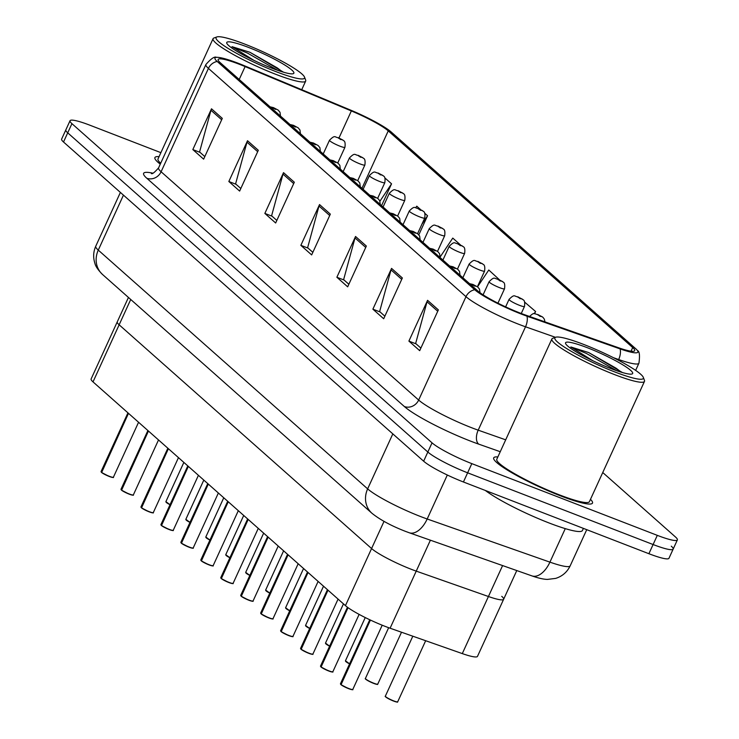 <?xml version="1.0" encoding="UTF-8"?>
<svg xmlns="http://www.w3.org/2000/svg" width="739" height="739" viewBox="0 0 739 739"><rect width="100%" height="100%" fill="white"/><g stroke="black" fill="none" stroke-linecap="round" stroke-linejoin="round"><path stroke-width="1.11" d="M501.744 596.345A33.948 4.61 -155.4 0 1 503.638 599.264A33.948 4.61 -155.4 0 1 488.433 596.512L416.233 571.127A33.948 4.61 -155.4 0 1 411.364 569.326A33.948 4.61 -155.4 0 1 371.578 548.541L119.145 324.8A33.948 4.61 -155.4 0 1 117.261 321.871L91.119 378.968A33.948 4.61 -155.4 0 0 93.012 381.887L345.446 605.638A33.948 4.61 -155.4 0 0 385.231 626.413A33.948 4.61 -155.4 0 0 390.1 628.215L462.3 653.599A33.948 4.61 -155.4 0 0 477.496 656.361L503.638 599.264A33.948 4.61 -155.4 0 1 488.433 596.512L416.233 571.127A33.948 4.61 -155.4 0 1 411.364 569.326A33.948 4.61 -155.4 0 1 371.578 548.541L119.145 324.8A33.948 4.61 -155.4 0 1 117.261 321.871L128.447 297.447M560.384 495.795A54.326 7.372 24.6 0 0 592.493 503.083A54.326 7.372 24.6 0 0 590.47 499.342A54.326 7.372 24.6 0 1 592.493 503.083A54.326 7.372 24.6 0 1 560.384 495.795A54.326 7.372 24.6 0 1 493.707 457.857A54.326 7.372 24.6 0 0 560.384 495.795M520.164 313.068A36.211 4.914 -155.4 0 1 477.727 290.898L220.176 62.612A36.211 4.914 -155.4 0 1 218.153 59.489A36.211 4.914 -155.4 0 1 245.108 66.584L351.348 110.942A36.211 4.914 -155.4 0 1 388.243 130.886L632.695 347.552A36.211 4.914 -155.4 0 1 634.709 350.674A36.211 4.914 -155.4 0 1 618.497 347.736L525.355 314.99A36.211 4.914 -155.4 0 1 520.164 313.068M521.281 314.057A39.73 5.395 24.6 0 0 526.981 316.163L620.123 348.91A39.73 5.395 24.6 0 0 637.443 350.554A39.73 5.395 24.6 0 0 635.697 348.716L391.245 132.041A39.73 5.395 24.6 0 0 350.776 110.176L244.526 65.808A39.73 5.395 24.6 0 0 216.462 57.346A39.73 5.395 24.6 0 0 217.174 61.457L474.734 289.743A39.73 5.395 24.6 0 0 521.281 314.057M160.89 152.659L90.103 125.288A33.948 4.61 24.6 0 0 70.029 120.734L65.836 129.907A33.948 4.61 24.6 0 0 67.72 132.835L427.835 452.028A33.948 4.61 24.6 0 0 467.621 472.812L653.1 544.532A33.948 4.61 24.6 0 0 673.164 549.095A33.948 4.61 24.6 0 0 671.28 546.167M204.805 156.585L199.576 151.948L210.966 110.268A9.053 8.194 -48.4 0 1 211.493 108.799L192.824 149.583L203.631 159.153L222.3 118.379L211.493 108.799M200.066 152.382L192.824 149.583M240.822 188.5L235.593 183.872L246.974 142.184A9.053 8.194 -48.4 0 1 247.51 140.724L228.841 181.498L239.639 191.078L258.308 150.294L247.51 140.724M236.083 184.297L228.841 181.498M276.829 220.425L271.601 215.788L282.991 174.099A9.053 8.194 -48.4 0 1 283.517 172.64L264.848 213.423L275.656 222.993L294.325 182.219L283.517 172.64M272.091 216.222L264.848 213.423M420.879 348.097L415.651 343.469L427.031 301.78A9.053 8.194 -48.4 0 1 427.567 300.32L408.898 341.095L419.697 350.674L438.366 309.89L427.567 300.32M416.14 343.903L408.898 341.095M384.862 316.181L379.643 311.544L391.023 269.864A9.053 8.194 -48.4 0 1 391.55 268.396L372.881 309.179L383.689 318.758L402.358 277.975L391.55 268.396M380.123 311.978L372.881 309.179M348.854 284.256L343.626 279.628L355.016 237.94A9.053 8.194 -48.4 0 1 355.542 236.48L336.873 277.254L347.672 286.834L366.35 246.059L355.542 236.48M344.115 280.063L336.873 277.254M312.846 252.341L307.618 247.704L318.999 206.024A9.053 8.194 -48.4 0 1 319.534 204.564L300.856 245.339L311.664 254.918L330.333 214.134L319.534 204.564M308.108 248.138L300.856 245.339M497.864 456.942A54.326 7.372 24.6 0 0 493.707 457.857A54.326 7.372 24.6 0 1 497.864 456.942M159.061 156.64A54.326 7.372 24.6 0 0 154.913 157.564A54.326 7.372 24.6 0 0 160.28 164.16A54.326 7.372 24.6 0 1 154.913 157.564A54.326 7.372 24.6 0 1 159.061 156.64M70.029 120.734A33.948 4.61 24.6 0 0 71.923 123.653L432.038 442.846A33.948 4.61 24.6 0 0 471.824 463.63L657.304 535.359A33.948 4.61 24.6 0 0 677.367 539.913A33.948 4.61 24.6 0 0 675.483 536.994L602.747 472.526M418.819 234.836L427.558 215.751L424.703 213.22M420.473 209.47L416.759 206.172L415.724 207.714M381.555 205.654L391.55 183.826L384.807 177.85M534.583 313.724L535.59 311.507L524.662 302.131M460.379 244.831L452.767 238.097L440.176 256.941M499.481 279.813L488.784 270.012L477.542 286.834M535.59 311.507L534.112 313.724M427.558 215.751L421.904 224.222M391.55 183.826L379.957 201.184M648.897 553.714A33.948 4.61 24.6 0 0 668.971 558.268L673.164 549.095A33.948 4.61 24.6 0 1 653.1 544.532L467.621 472.812A33.948 4.61 24.6 0 1 427.835 452.028L67.72 132.835A33.948 4.61 24.6 0 1 65.836 129.907L61.633 139.08A33.948 4.61 24.6 0 0 63.517 142.008L423.641 461.201A33.948 4.61 24.6 0 0 463.427 481.985L648.897 553.714L657.304 535.359M340.79 684.517L340.457 683.769A6.79 0.924 24.6 0 0 340.753 684.277L340.919 684.582M340.938 684.443A6.79 0.924 24.6 0 0 348.799 688.517A6.79 0.924 24.6 0 0 352.808 689.422C351.404 688.97 355.847 690.882 348.642 688.665A6.568 0.887 -155.4 0 1 341.039 684.72L370.415 620.067M340.753 684.277L370.193 619.956M320.837 666.837L320.514 666.088A6.79 0.924 24.6 0 0 320.8 666.596L320.975 666.901M332.55 671.862A6.568 0.887 -155.4 0 1 328.679 670.975A6.568 0.887 -155.4 0 1 321.086 667.04L348.041 607.67M320.8 666.596L347.838 607.532M300.893 649.156L300.561 648.408A6.79 0.924 24.6 0 0 300.847 648.907L301.022 649.221M312.606 654.181A6.568 0.887 -155.4 0 1 308.726 653.285A6.568 0.887 -155.4 0 1 301.133 649.35L328.005 590.175M470.216 284.247A5.663 5.016 -50.2 0 1 471.833 284.552L475.103 286.242L473.302 284.654L471.75 284.478L475.232 285.919L471.833 284.552M471.75 284.478A5.663 5.219 133.6 0 0 470.087 284.127M300.847 648.907L327.811 590.008M280.94 631.466L280.608 630.727A6.79 0.924 24.6 0 0 280.894 631.226L281.069 631.531M292.653 636.501A6.568 0.887 -155.4 0 1 288.783 635.605A6.568 0.887 -155.4 0 1 281.18 631.669L308.052 572.494M450.263 266.557A5.663 5.016 -50.2 0 1 451.88 266.862L455.15 268.562L453.349 266.964L451.797 266.797L455.279 268.239L451.88 266.862M451.797 266.797A5.663 5.219 133.6 0 0 450.143 266.446M280.894 631.226L307.867 572.328M260.987 613.786L260.655 613.037A6.79 0.924 24.6 0 0 260.95 613.546L261.116 613.85M272.7 618.811A6.568 0.887 -155.4 0 1 268.83 617.924A6.568 0.887 -155.4 0 1 261.236 613.989L288.099 554.813M430.32 248.877A5.663 5.016 -50.2 0 1 431.927 249.182L435.206 250.881L433.405 249.283L431.853 249.117L435.336 250.549L431.927 249.182M431.853 249.117A5.663 5.219 133.6 0 0 430.19 248.766M260.95 613.546L287.914 554.647M542.879 317.299A5.663 5.016 129.8 0 0 542.712 317.16A5.663 5.016 129.8 0 0 541.419 316.403L538.149 314.712L539.95 316.31L541.502 316.477L538.02 315.036L541.419 316.403M541.502 316.477A5.663 5.219 -46.4 0 1 543.073 317.474L544.347 319.193L544.948 321.881M522.926 299.618A5.663 5.016 129.8 0 0 522.759 299.48A5.663 5.016 129.8 0 0 521.475 298.722L518.196 297.032L519.997 298.621L521.549 298.796L518.067 297.355L521.475 298.722M521.549 298.796A5.663 5.219 -46.4 0 1 523.12 299.794C524.551 300.265 525.004 302.491 524.487 306.454A8.489 1.155 -155.4 0 1 519.462 305.318A8.489 1.155 -155.4 0 1 509.051 299.387C514.935 293.475 514.168 296.635 517.91 296.847L522.759 299.48M502.973 281.938A5.663 5.016 129.8 0 0 502.816 281.79A5.663 5.016 129.8 0 0 501.522 281.042L498.252 279.342L500.044 280.94L501.596 281.106L498.123 279.675L501.522 281.042M501.596 281.106A5.663 5.219 -46.4 0 1 503.167 282.113C504.598 282.584 505.051 284.801 504.534 288.773A8.489 1.155 -155.4 0 1 499.518 287.637A8.489 1.155 -155.4 0 1 489.098 281.707C494.982 275.786 494.215 278.954 497.957 279.166L502.816 281.79M583.625 344.411A48.663 6.605 24.6 0 0 555.654 337.243A48.663 6.605 24.6 0 0 570.323 350.766A48.663 6.605 24.6 0 0 614.599 371.865A48.663 6.605 24.6 0 0 643.318 377.38A48.663 6.605 24.6 0 0 583.625 344.411M555.654 337.243L552.707 338.314A50.926 6.91 24.6 0 0 551.876 338.979A50.926 6.91 24.6 0 0 614.386 374.534A50.926 6.91 24.6 0 0 644.482 381.379A50.926 6.91 24.6 0 0 644.436 380.317L643.318 377.38M551.876 338.979L496.793 459.27A50.926 6.91 24.6 0 0 559.303 494.834A50.926 6.91 24.6 0 0 589.408 501.67L644.482 381.379M485.292 490.437A56.589 7.676 24.6 0 0 548.975 522.935A56.589 7.676 24.6 0 0 582.415 530.537L583.404 528.376M622.349 372.511L588.687 352.558L570.831 346.979L592.77 360.697M610.848 368.549A36.904 5.007 24.6 0 0 632.057 373.98A36.904 5.007 24.6 0 0 620.936 363.727A36.904 5.007 24.6 0 0 587.366 347.727A36.904 5.007 24.6 0 0 565.594 343.543A36.904 5.007 24.6 0 0 610.848 368.549M588.687 352.558L616.067 368.207L621.397 372.225M570.831 346.979L586.341 353.427L616.455 370.608M244.821 44.118A48.663 6.605 24.6 0 0 216.86 36.95A48.663 6.605 24.6 0 0 231.529 50.464A48.663 6.605 24.6 0 0 275.795 71.563A48.663 6.605 24.6 0 0 304.514 77.087A48.663 6.605 24.6 0 0 244.821 44.118M216.86 36.95L213.904 38.022A50.926 6.91 24.6 0 0 213.072 38.677A50.926 6.91 24.6 0 0 275.582 74.242A50.926 6.91 24.6 0 0 305.678 81.078A50.926 6.91 24.6 0 0 305.641 80.015L304.514 77.087M213.072 38.677L157.998 158.977A50.926 6.91 24.6 0 0 160.696 163.245M283.545 72.21L249.893 52.266L232.028 46.677L253.967 60.395M272.054 68.247A36.904 5.007 24.6 0 0 293.263 73.678A36.904 5.007 24.6 0 0 282.141 63.434A36.904 5.007 24.6 0 0 248.572 47.435A36.904 5.007 24.6 0 0 226.79 43.25A36.904 5.007 24.6 0 0 272.054 68.247M249.893 52.266L277.273 67.905L282.594 71.932M232.028 46.677L247.547 53.125L277.652 70.316M241.034 596.105L240.711 595.357A6.79 0.924 24.6 0 0 240.997 595.865L241.173 596.17M252.747 601.13A6.568 0.887 -155.4 0 1 248.877 600.234A6.568 0.887 -155.4 0 1 241.283 596.299L268.155 537.124M410.367 231.196A5.663 5.016 -50.2 0 1 411.974 231.501L415.253 233.191L413.452 231.603L411.9 231.427L415.383 232.868L411.974 231.501M411.9 231.427A5.663 5.219 133.6 0 0 410.237 231.076M240.997 595.865L267.961 536.957M221.09 578.415L220.758 577.676A6.79 0.924 24.6 0 0 221.044 578.175L221.22 578.489M228.924 582.554A6.568 0.887 -155.4 0 1 221.33 578.619L248.202 519.443M390.414 213.506A5.663 5.016 -50.2 0 1 392.03 213.82L395.3 215.511L393.499 213.913L391.947 213.747L395.43 215.188L392.03 213.82M391.947 213.747A5.663 5.219 133.6 0 0 390.284 213.395M221.044 578.175L248.008 519.277M201.137 560.735L200.805 559.986A6.79 0.924 24.6 0 0 201.1 560.495L201.267 560.799M212.85 565.76A6.568 0.887 -155.4 0 1 208.98 564.873A6.568 0.887 -155.4 0 1 201.377 560.938L228.249 501.763M370.461 195.826A5.663 5.016 -50.2 0 1 372.077 196.131L375.347 197.83L373.546 196.232L371.994 196.066L375.477 197.507L372.077 196.131M371.994 196.066A5.663 5.219 133.6 0 0 370.341 195.715M201.1 560.495L228.065 501.596M483.029 264.257A5.663 5.016 129.8 0 0 482.863 264.109A5.663 5.016 129.8 0 0 481.569 263.361L478.299 261.661L480.101 263.26L481.652 263.426L478.17 261.985L481.569 263.361M481.652 263.426A5.663 5.219 -46.4 0 1 483.223 264.423C484.645 264.904 485.107 267.121 484.581 271.093A8.489 1.155 -155.4 0 1 479.565 269.947A8.489 1.155 -155.4 0 1 469.145 264.026C475.038 258.105 474.272 261.264 478.004 261.477L482.863 264.109M463.076 246.567A5.663 5.016 129.8 0 0 462.91 246.429A5.663 5.016 129.8 0 0 461.616 245.671L458.346 243.981L460.148 245.57L461.699 245.745L458.217 244.304L461.616 245.671M461.699 245.745A5.663 5.219 -46.4 0 1 463.27 246.743C464.702 247.214 465.154 249.44 464.628 253.403A8.489 1.155 -155.4 0 1 459.612 252.267A8.489 1.155 -155.4 0 1 449.192 246.336C455.085 240.424 454.319 243.584 458.051 243.796L462.91 246.429M443.123 228.887A5.663 5.016 129.8 0 0 442.957 228.739A5.663 5.016 129.8 0 0 441.673 227.991L438.393 226.291L440.195 227.889L441.746 228.055L438.264 226.624L441.673 227.991M441.746 228.055A5.663 5.219 -46.4 0 1 443.317 229.062C444.749 229.533 445.201 231.75 444.684 235.723A8.489 1.155 -155.4 0 1 439.668 234.586A8.489 1.155 -155.4 0 1 429.248 228.656C435.132 222.735 434.366 225.903 438.107 226.116L442.957 228.739M181.184 543.054L180.861 542.306A6.79 0.924 24.6 0 0 181.147 542.814L181.314 543.119M192.897 548.079A6.568 0.887 -155.4 0 1 189.055 547.202A6.568 0.887 -155.4 0 1 181.434 543.257L208.296 484.082M350.517 178.145A5.663 5.016 -50.2 0 1 352.124 178.45L355.404 180.15L353.602 178.552L352.05 178.376L355.533 179.817L352.124 178.45M352.05 178.376A5.663 5.219 133.6 0 0 350.388 178.034M181.147 542.814L208.112 483.906M161.231 525.364L160.908 524.625A6.79 0.924 24.6 0 0 161.194 525.124L161.37 525.438M172.954 530.399A6.568 0.887 -155.4 0 1 169.074 529.503A6.568 0.887 -155.4 0 1 161.481 525.568L188.353 466.392M330.564 160.465A5.663 5.016 -50.2 0 1 332.18 160.769L335.451 162.46L333.649 160.871L332.097 160.696L335.58 162.137L332.18 160.769M332.097 160.696A5.663 5.219 133.6 0 0 330.435 160.345M161.194 525.124L188.159 466.226M141.288 507.684L140.955 506.936A6.79 0.924 24.6 0 0 141.241 507.444L141.417 507.748M153.001 512.718A6.568 0.887 -155.4 0 1 149.121 511.822A6.568 0.887 -155.4 0 1 141.528 507.887L168.4 448.712M310.611 142.775A5.663 5.016 -50.2 0 1 312.227 143.08L315.498 144.779L313.696 143.181L312.144 143.015L315.627 144.456L312.227 143.08M312.144 143.015A5.663 5.219 133.6 0 0 310.482 142.664M141.241 507.444L168.215 448.545M121.335 490.003L121.002 489.255A6.79 0.924 24.6 0 0 121.298 489.763L121.464 490.068M133.048 495.028A6.568 0.887 -155.4 0 1 129.177 494.142A6.568 0.887 -155.4 0 1 121.575 490.206L148.447 431.031M290.667 125.094A5.663 5.016 -50.2 0 1 292.274 125.399L295.545 127.099L293.752 125.501L292.201 125.334L295.674 126.766L292.274 125.399M292.201 125.334A5.663 5.219 133.6 0 0 290.538 124.983M121.298 489.763L148.262 430.865M101.382 472.323L101.058 471.574A6.79 0.924 24.6 0 0 101.345 472.073L101.511 472.387M113.095 477.348A6.568 0.887 -155.4 0 1 109.252 476.461A6.568 0.887 -155.4 0 1 101.631 472.517L128.494 413.341M270.714 107.414A5.663 5.016 -50.2 0 1 272.322 107.718L275.601 109.409L273.799 107.82L272.248 107.645L275.73 109.086L272.322 107.718M272.248 107.645A5.663 5.219 133.6 0 0 270.585 107.294M101.345 472.073L128.309 413.175M423.17 211.206A5.663 5.016 129.8 0 0 423.013 211.058A5.663 5.016 129.8 0 0 421.72 210.31L418.45 208.61L420.251 210.209L421.793 210.375L418.32 208.934L421.72 210.31M421.793 210.375A5.663 5.219 -46.4 0 1 423.364 211.372C424.796 211.853 425.248 214.07 424.731 218.042A8.489 1.155 -155.4 0 1 419.715 216.897A8.489 1.155 -155.4 0 1 409.295 210.975C415.179 205.054 414.422 208.213 418.154 208.435L423.013 211.058M403.226 193.516A5.663 5.016 129.8 0 0 403.06 193.378A5.663 5.016 129.8 0 0 401.767 192.62L398.497 190.93L400.298 192.528L401.85 192.694L398.367 191.253L401.767 192.62M401.85 192.694A5.663 5.219 -46.4 0 1 403.42 193.692C404.843 194.163 405.305 196.389 404.778 200.352A8.489 1.155 -155.4 0 1 399.762 199.216A8.489 1.155 -155.4 0 1 389.342 193.285C395.236 187.373 394.469 190.533 398.201 190.745L403.06 193.378M383.273 175.836A5.663 5.016 129.8 0 0 383.107 175.688A5.663 5.016 129.8 0 0 381.823 174.94L378.544 173.24L380.345 174.838L381.897 175.014L378.414 173.573L381.823 174.94M381.897 175.014A5.663 5.219 -46.4 0 1 383.467 176.011C384.899 176.482 385.352 178.699 384.825 182.672A8.489 1.155 -155.4 0 1 379.809 181.535A8.489 1.155 -155.4 0 1 369.389 175.605C375.283 169.693 374.516 172.852 378.248 173.065L383.107 175.688M363.32 158.155A5.663 5.016 129.8 0 0 363.154 158.007A5.663 5.016 129.8 0 0 361.87 157.259L358.591 155.559L360.392 157.158L361.944 157.324L358.461 155.892L361.87 157.259M361.944 157.324A5.663 5.219 -46.4 0 1 363.514 158.331C364.946 158.802 365.399 161.019 364.881 164.991A8.489 1.155 -155.4 0 1 359.865 163.855A8.489 1.155 -155.4 0 1 349.445 157.924C355.33 152.003 354.563 155.172 358.304 155.384L363.154 158.007M343.376 140.465A5.663 5.016 129.8 0 0 343.21 140.327A5.663 5.016 129.8 0 0 341.917 139.569L338.647 137.879L340.448 139.477L342 139.643L338.517 138.202L341.917 139.569M342 139.643A5.663 5.219 -46.4 0 1 343.561 140.641C344.993 141.112 345.446 143.338 344.928 147.31A8.489 1.155 -155.4 0 1 339.912 146.165A8.489 1.155 -155.4 0 1 329.492 140.244C335.377 134.322 334.619 137.482 338.351 137.694L343.21 140.327M430.394 540.2L390.1 628.215M384.021 521.374L345.446 605.638M502.594 565.575L462.3 653.599M130.738 299.48L93.012 381.887M500.257 451.714L478.752 444.148A56.589 7.676 -155.4 0 1 404.335 406.515L146.775 178.228A11.316 10.244 131.6 0 0 161.102 171.762L418.662 400.058A45.264 6.143 24.6 0 0 471.704 427.761A45.264 6.143 24.6 0 0 478.198 430.163L505.698 439.834M146.775 178.228A56.589 7.676 -155.4 0 1 152.797 173.157M158.58 167.864A45.264 6.143 24.6 0 0 161.102 171.762L208.426 68.394A45.264 6.143 -155.4 0 1 205.913 64.487L158.58 167.864C154.469 172.575 152.04 174.441 151.31 173.462M555.46 337.317L525.521 326.795A45.264 6.143 -155.4 0 1 519.037 324.393A45.264 6.143 -155.4 0 1 465.986 296.681A11.316 10.244 -48.4 0 1 474.734 289.743M526.981 316.163A11.316 6.272 -70.6 0 1 525.521 326.795L478.198 430.163A11.316 6.272 109.4 0 0 478.752 444.148M637.443 350.554C639.503 351.219 640.002 355.431 638.93 363.209A45.264 6.143 -155.4 0 1 618.663 359.533A11.316 6.272 -70.6 0 0 620.123 348.91M618.349 360.216L618.663 359.533L613.49 357.713M217.174 61.457A11.316 10.244 131.6 0 0 208.426 68.394L465.986 296.681L418.662 400.058A11.316 10.244 131.6 0 1 404.335 406.515M71.923 123.653L63.517 142.008M432.038 442.846L423.641 461.201M471.824 463.63L463.427 481.985M388.243 130.886L361.962 188.288M351.348 110.942L338.989 137.953M245.108 66.584L239.205 79.479M632.695 347.552L631.032 351.191M318.999 206.024L329.705 215.511M355.016 237.94L365.713 247.426M391.023 269.864L401.73 279.351M427.031 301.78L437.737 311.267M282.991 174.099L293.697 183.595M246.974 142.184L257.68 151.671M210.966 110.268L221.672 119.755M123.45 195.133L98.278 250.115A22.632 20.489 131.6 0 0 102.582 274.529C98.075 270.021 95.507 266.234 94.86 263.186C93.012 257.421 93.317 251.768 95.756 246.216A45.264 6.143 24.6 0 0 98.278 250.115L367.643 488.876A45.264 6.143 24.6 0 0 420.694 516.589A45.264 6.143 24.6 0 0 427.188 518.99L447.317 475.02M392.825 433.885L367.643 488.876A22.632 20.489 131.6 0 0 371.957 513.282L102.582 274.529M531.978 575.903A22.632 12.535 -70.6 0 0 549.927 562.139A45.264 6.143 24.6 0 0 570.194 565.815C567.146 572.106 562.305 576.3 555.663 578.397L547.451 579.413C543.534 579.321 538.371 578.157 531.978 575.903L409.23 532.754A22.632 12.535 -70.6 0 0 427.188 518.99L549.927 562.139L565.27 528.625M352.503 689.542A6.568 0.887 -155.4 0 1 348.651 688.665M393.536 701.043C381.638 695.547 386.174 696.277 385.361 696.147A6.79 0.924 24.6 0 0 393.693 700.895A6.79 0.924 24.6 0 0 397.702 701.801C396.437 701.431 400.187 703.242 393.536 701.043A6.568 0.887 -155.4 0 1 385.462 696.461M397.397 701.921A6.568 0.887 -155.4 0 1 393.554 701.043M320.985 666.763A6.79 0.924 24.6 0 0 328.846 670.827A6.79 0.924 24.6 0 0 332.855 671.742C331.46 671.289 335.894 673.192 328.689 670.975L321.031 667.003M301.041 649.073A6.79 0.924 24.6 0 0 308.893 653.147A6.79 0.924 24.6 0 0 312.911 654.061C311.507 653.599 315.941 655.511 308.745 653.294L301.078 649.322M281.088 631.392A6.79 0.924 24.6 0 0 288.94 635.466A6.79 0.924 24.6 0 0 292.958 636.381C291.554 635.919 295.997 637.831 288.792 635.614L281.134 631.642M261.135 613.712A6.79 0.924 24.6 0 0 268.996 617.786A6.79 0.924 24.6 0 0 273.005 618.691C271.601 618.238 276.044 620.15 268.839 617.933L261.181 613.952M373.583 683.353C361.694 677.866 366.221 678.596 365.408 678.467A6.79 0.924 24.6 0 0 373.74 683.206A6.79 0.924 24.6 0 0 377.758 684.12C376.484 683.741 380.234 685.561 373.583 683.353A6.568 0.887 -155.4 0 1 365.509 678.781M377.453 684.24A6.568 0.887 -155.4 0 1 373.601 683.363M345.566 661.091A6.568 0.887 -155.4 0 0 349.575 663.862L345.455 660.786A6.79 0.924 24.6 0 0 349.658 663.687M325.613 643.41A6.568 0.887 -155.4 0 0 329.631 646.182L325.502 643.096A6.79 0.924 24.6 0 0 329.705 646.006M241.182 596.031A6.79 0.924 24.6 0 0 249.043 600.096A6.79 0.924 24.6 0 0 253.052 601.01C251.657 600.548 256.091 602.461 248.886 600.244L241.228 596.271M221.238 578.341A6.79 0.924 24.6 0 0 229.09 582.415A6.79 0.924 24.6 0 0 233.108 583.33C231.704 582.868 236.138 584.78 228.942 582.563L221.284 578.591M232.803 583.45A6.568 0.887 -155.4 0 1 228.951 582.563M201.285 560.661A6.79 0.924 24.6 0 0 209.146 564.735A6.79 0.924 24.6 0 0 213.155 565.64C211.751 565.187 216.194 567.099 208.989 564.882L201.331 560.91M309.678 628.501L305.558 625.416A6.79 0.924 24.6 0 0 309.752 628.316M309.678 628.492A6.568 0.887 -155.4 0 1 305.66 625.73M285.716 608.04A6.568 0.887 -155.4 0 0 289.725 610.811L285.605 607.735A6.79 0.924 24.6 0 0 289.808 610.636M265.763 590.359A6.568 0.887 -155.4 0 0 269.772 593.131L265.652 590.055A6.79 0.924 24.6 0 0 269.855 592.955M181.332 542.98A6.79 0.924 24.6 0 0 189.193 547.045A6.79 0.924 24.6 0 0 193.202 547.959C191.798 547.507 196.241 549.41 189.036 547.193L181.378 543.22M161.379 525.29A6.79 0.924 24.6 0 0 169.24 529.364A6.79 0.924 24.6 0 0 173.249 530.279C171.854 529.817 176.288 531.729 169.083 529.512L161.425 525.54M141.435 507.61A6.79 0.924 24.6 0 0 149.287 511.684A6.79 0.924 24.6 0 0 153.306 512.589C151.901 512.136 156.345 514.048 149.139 511.831L141.482 507.859M121.482 489.929A6.79 0.924 24.6 0 0 129.343 494.003A6.79 0.924 24.6 0 0 133.353 494.908C131.948 494.456 136.392 496.359 129.186 494.142L121.529 490.169M101.529 472.249A6.79 0.924 24.6 0 0 109.39 476.313A6.79 0.924 24.6 0 0 113.4 477.228C112.005 476.766 116.439 478.678 109.233 476.461L101.576 472.489M245.81 572.679A6.568 0.887 -155.4 0 0 249.828 575.441L245.699 572.365A6.79 0.924 24.6 0 0 249.902 575.275M225.857 554.989A6.568 0.887 -155.4 0 0 229.875 557.76L225.755 554.684A6.79 0.924 24.6 0 0 229.958 557.585M205.913 537.308A6.568 0.887 -155.4 0 0 209.922 540.08L205.802 537.004A6.79 0.924 24.6 0 0 210.005 539.904M185.96 519.628A6.568 0.887 -155.4 0 0 189.969 522.399L185.849 519.314A6.79 0.924 24.6 0 0 190.052 522.224M170.025 504.719L165.896 501.633A6.79 0.924 24.6 0 0 170.099 504.534M170.025 504.709A6.568 0.887 -155.4 0 1 166.007 501.947M516.773 570.563L503.638 599.264M216.462 57.346C214.615 56.219 211.105 58.603 205.913 64.487M677.367 539.913L673.164 549.095M638.93 363.209L635.642 370.387M409.23 532.754L405.323 531.313C391.264 525.835 380.132 519.831 371.957 513.282M570.194 565.815L586.738 529.669M95.756 246.216L120.392 192.417M352.808 689.422L382.202 625.222M340.457 683.769L369.768 619.762M348.642 688.665L340.984 684.693M385.361 696.147L412.805 636.205M397.702 701.801L425.664 640.722M332.855 671.742L359.117 614.386M320.514 666.088L347.45 607.246M312.911 654.061L338.074 599.098M480.017 292.718L479.5 289.134L477.727 286.981L473.006 284.469L469.561 283.656M300.561 648.408L327.442 589.685M292.958 636.381L318.121 581.417M460.027 275.213L459.547 271.444L457.783 269.301L453.062 266.788L449.608 265.975M280.608 630.727L307.498 571.995M273.005 618.691L298.168 563.737M440.074 257.532L439.594 253.763L437.83 251.62L433.109 249.098L429.655 248.295M260.655 613.037L287.545 554.315M365.408 678.467L388.649 627.697M528.995 317.077C534.888 311.156 534.121 314.315 537.853 314.528L542.712 317.16M377.758 684.12L401.508 632.233M345.455 660.786L365.242 617.564M505.624 306.879L509.051 299.387M521.263 313.493L524.487 306.454M325.502 643.096L343.459 603.883M483.094 294.824L489.098 281.707M497.938 303.166L504.534 288.773M301.734 89.696L305.678 81.078M253.052 601.01L278.215 546.047M420.131 239.842L419.65 236.083L417.877 233.93L413.156 231.418L409.711 230.605M240.711 595.357L267.592 536.634M233.108 583.33L258.271 528.367M400.178 222.162L399.697 218.393L397.924 216.25L393.203 213.737L389.758 212.924M220.758 577.676L247.639 518.954M213.155 565.64L238.318 510.686M380.225 204.481L379.744 200.712L377.98 198.569L373.26 196.057L369.805 195.244M200.805 559.986L227.695 501.264M305.558 625.416L323.516 586.193M462.873 277.735L469.145 264.026M477.412 286.741L484.581 271.093M285.605 607.735L303.563 568.513M442.92 260.045L449.192 246.336M457.459 269.061L464.628 253.403M265.652 590.055L283.61 550.832M422.967 242.364L429.248 228.656M437.516 251.38L444.684 235.723M193.202 547.959L218.365 492.996M360.272 186.791L359.801 183.032L358.027 180.889L353.307 178.367L349.852 177.563M180.861 542.306L207.742 483.583M173.249 530.279L198.412 475.316M340.328 169.111L339.848 165.342L338.074 163.199L333.354 160.686L329.908 159.873M160.908 524.625L187.789 465.903M153.306 512.589L178.468 457.635M320.375 151.43L319.895 147.661L318.121 145.518L313.41 143.006L309.955 142.193M140.955 506.936L167.845 448.213M133.353 494.908L158.515 439.954M300.422 133.75L299.942 129.981L298.177 127.838L293.457 125.316L290.002 124.512M121.002 489.255L147.892 430.532M113.4 477.228L138.562 422.265M280.478 116.06L279.998 112.3L278.224 110.148L273.504 107.635L270.049 106.822M101.058 471.574L127.939 412.852M245.699 572.365L263.657 533.142M403.023 224.684L409.295 210.975M417.563 233.7L424.731 218.042M225.755 554.684L243.713 515.462M383.07 206.994L389.342 193.285M397.61 216.01L404.778 200.352M205.802 537.004L223.76 497.781M363.117 189.313L369.389 175.605M377.657 198.329L384.825 182.672M185.849 519.314L203.807 480.091M343.164 171.633L349.445 157.924M357.713 180.649L364.881 164.991M165.896 501.633L183.854 462.411M323.22 153.943L329.492 140.244M337.76 162.959L344.928 147.31"/></g></svg>
